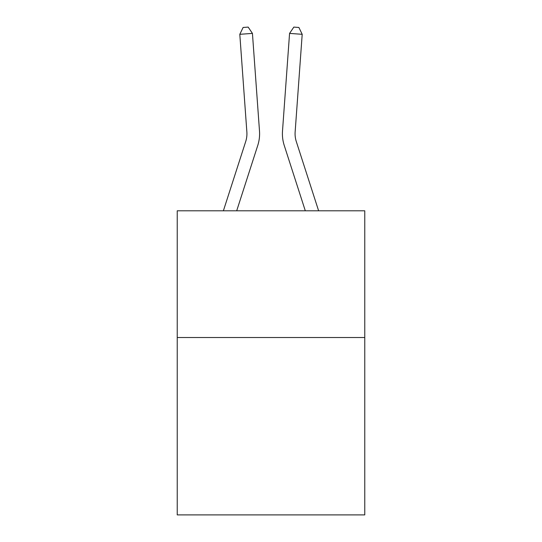 <?xml version="1.0" encoding="UTF-8"?>
<svg xmlns="http://www.w3.org/2000/svg" width="542" height="542" viewBox="0 0 542 542"><rect width="100%" height="100%" fill="white"/><g stroke="black" fill="none" stroke-linecap="round" stroke-linejoin="round"><path stroke-width="0.81" d="M364.766 337.51L364.766 514.9L177.234 514.9L177.234 210.804L364.766 210.804L364.766 337.51L177.234 337.51M223.379 210.804L245.702 141.543A25.338 25.338 0 0 0 246.861 131.936L239.801 34.309L252.437 33.401L259.496 131.022A38.015 38.015 0 0 1 257.762 145.432L236.691 210.804M318.621 210.804L296.298 141.543A25.338 25.338 0 0 1 295.139 131.936L302.199 34.309L289.563 33.401L282.504 131.022A38.015 38.015 0 0 0 284.238 145.432L305.309 210.804M296.298 141.543A25.338 25.338 0 0 1 295.139 131.936A25.338 25.338 0 0 0 296.298 141.543A25.338 25.338 0 0 1 295.139 131.936A25.338 25.338 0 0 0 296.298 141.543A25.338 25.338 0 0 1 295.139 131.936A25.338 25.338 0 0 0 296.298 141.543A25.338 25.338 0 0 1 295.139 131.936A25.338 25.338 0 0 0 296.298 141.543A25.338 25.338 0 0 1 295.139 131.936A25.338 25.338 0 0 0 296.298 141.543A25.338 25.338 0 0 1 295.139 131.936A25.338 25.338 0 0 0 296.298 141.543A25.338 25.338 0 0 1 295.139 131.936A25.338 25.338 0 0 0 296.298 141.543A25.338 25.338 0 0 1 295.139 131.936A25.338 25.338 0 0 0 296.298 141.543A25.338 25.338 0 0 1 295.139 131.936A25.338 25.338 0 0 0 296.298 141.543A25.338 25.338 0 0 1 295.139 131.936A25.338 25.338 0 0 0 296.298 141.543A25.338 25.338 0 0 1 295.139 131.936A25.338 25.338 0 0 0 296.298 141.543A25.338 25.338 0 0 1 295.139 131.936A25.338 25.338 0 0 0 296.298 141.543A25.338 25.338 0 0 1 295.139 131.936A25.338 25.338 0 0 0 296.298 141.543A25.338 25.338 0 0 1 295.139 131.936A25.338 25.338 0 0 0 296.298 141.543M289.563 33.401L282.504 131.022L289.563 33.401L282.504 131.022L289.563 33.401L282.504 131.022L289.563 33.401L282.504 131.022L289.563 33.401L282.504 131.022L289.563 33.401L282.504 131.022L289.563 33.401L282.504 131.022L289.563 33.401L282.504 131.022L289.563 33.401L282.504 131.022L289.563 33.401L282.504 131.022L289.563 33.401L282.504 131.022L289.563 33.401L282.504 131.022L289.563 33.401L282.504 131.022L289.563 33.401L282.504 131.022L289.563 33.401L293.832 27.1L298.886 27.466L302.199 34.309M245.702 141.543A25.338 25.338 0 0 0 246.861 131.936A25.338 25.338 0 0 1 245.702 141.543A25.338 25.338 0 0 0 246.861 131.936A25.338 25.338 0 0 1 245.702 141.543A25.338 25.338 0 0 0 246.861 131.936A25.338 25.338 0 0 1 245.702 141.543A25.338 25.338 0 0 0 246.861 131.936A25.338 25.338 0 0 1 245.702 141.543A25.338 25.338 0 0 0 246.861 131.936A25.338 25.338 0 0 1 245.702 141.543A25.338 25.338 0 0 0 246.861 131.936A25.338 25.338 0 0 1 245.702 141.543A25.338 25.338 0 0 0 246.861 131.936A25.338 25.338 0 0 1 245.702 141.543A25.338 25.338 0 0 0 246.861 131.936M239.801 34.309L243.114 27.466L248.168 27.1L252.437 33.401"/></g></svg>
